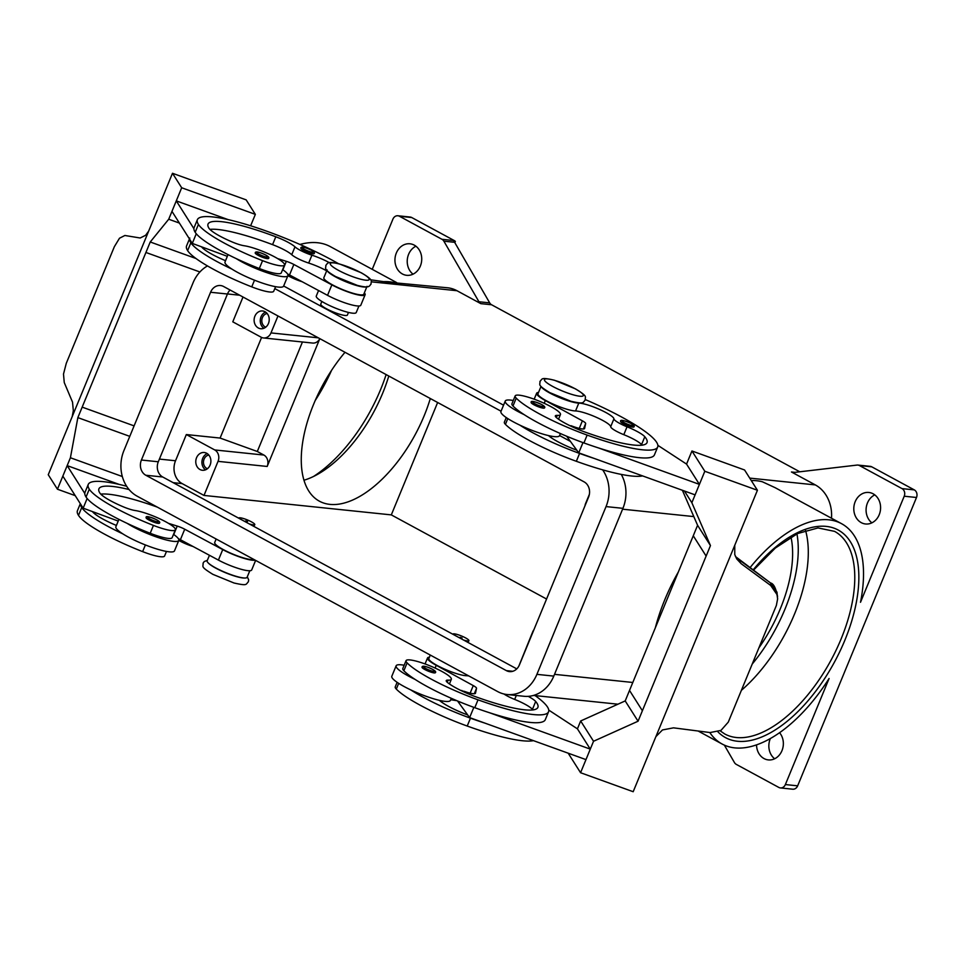 <?xml version="1.0" encoding="UTF-8"?>
<svg xmlns="http://www.w3.org/2000/svg" width="965" height="965" viewBox="0 0 965 965"><rect width="100%" height="100%" fill="white"/><g stroke="black" fill="none" stroke-linecap="round" stroke-linejoin="round"><path stroke-width="1.45" d="M313.432 476.529A115.233 58.274 118.5 0 0 380.62 389.51A115.233 58.274 118.5 0 0 386.133 374.577M253.952 559.495A21.604 3.824 -157.6 0 1 249.646 559.398A21.604 3.824 -157.6 0 1 226.884 551.413A21.604 3.824 -157.6 0 1 214.713 542.475L216.148 539.013M129.057 489.532A80.662 14.282 22.4 0 0 98.913 488.833A80.662 14.282 22.4 0 0 99.817 492.97A28.805 5.102 22.4 0 0 123.411 506.866A14.403 2.545 22.4 0 0 135.136 510.521A24.487 4.343 -157.6 0 1 152.06 515.515A24.487 4.343 -157.6 0 1 175.389 529.797A24.487 4.343 -157.6 0 1 153.435 525.406A68.141 12.062 -157.6 0 1 89.299 489.171A92.182 16.321 -157.6 0 1 88.249 484.442A92.182 16.321 -157.6 0 1 126.632 486.239M249.802 570.737L247.1 577.287A21.604 3.824 -157.6 0 1 242.082 577.745A21.604 3.824 -157.6 0 1 219.32 569.76A21.604 3.824 -157.6 0 1 207.149 560.822L209.441 555.285M238.789 518.229A8.637 1.532 -157.6 0 1 238.801 518.06A8.637 1.532 -157.6 0 1 243.361 518.495A8.637 1.532 -157.6 0 1 251.395 521.824A8.637 1.532 -157.6 0 1 254.784 524.646A8.637 1.532 -157.6 0 1 249.272 523.899M247.559 521.426L245.556 520.967L247.559 521.426M329.355 262.661A20.168 3.571 22.4 0 0 311.924 255.194A14.403 2.545 -157.6 0 1 294.976 246.847A20.168 3.571 22.4 0 0 275.809 236.775A80.662 14.282 22.4 0 0 208.03 224.073A80.662 14.282 22.4 0 0 208.947 228.21A28.805 5.102 22.4 0 0 232.529 242.106A14.403 2.545 22.4 0 0 244.254 245.761A24.487 4.343 -157.6 0 1 261.189 250.755A24.487 4.343 -157.6 0 1 284.518 265.037L281.273 272.902A24.487 4.343 -157.6 0 1 259.32 268.523A68.141 12.062 -157.6 0 1 236.28 258.632A31.688 5.609 22.4 0 0 282.661 276.605A31.688 5.609 22.4 0 0 287.932 275.652L283.601 286.135A31.688 5.609 -157.6 0 1 278.342 287.088A31.688 5.609 -157.6 0 1 231.962 269.114A68.141 12.062 -157.6 0 1 190.865 242.77A92.182 16.321 -157.6 0 1 189.586 239.151L171.963 211.359L176.281 200.877L193.905 228.669A92.182 16.321 -157.6 0 1 194.134 227.547L197.379 219.682A92.182 16.321 -157.6 0 1 249.935 225.569A92.182 16.321 -157.6 0 1 338.522 263.698M302.274 281.792A20.168 3.571 22.4 0 0 301.116 281.406A14.403 2.545 -157.6 0 1 287.92 275.652A31.688 5.609 22.4 0 0 282.624 269.609M268.547 258.403A7.201 1.279 -157.6 0 1 264.748 258.041A7.201 1.279 -157.6 0 1 258.053 255.267A7.201 1.279 -157.6 0 1 255.23 252.914C255.375 251.105 258.861 251.793 265.665 254.977C268.499 256.545 269.464 257.679 268.547 258.403M430.281 655.054L428.846 658.528A21.604 3.824 22.4 0 0 443.2 668.48A21.604 3.824 22.4 0 0 466.433 675.717A20.168 3.571 -157.6 0 1 468.857 675.958M528.253 696.356A20.168 3.571 -157.6 0 1 535.684 701.495A80.662 14.282 -157.6 0 1 537.891 707.381A80.662 14.282 -157.6 0 1 476.179 696.935A28.805 5.102 -157.6 0 1 447.519 682.508A14.403 2.545 -157.6 0 1 446.24 680.615A14.403 2.545 -157.6 0 1 448.122 680.132A24.487 4.343 22.4 0 0 451.318 679.336A24.487 4.343 22.4 0 0 450.269 677.116A24.487 4.343 22.4 0 0 425.939 664.27A24.487 4.343 22.4 0 0 406.048 660.675L402.803 668.54A24.487 4.343 22.4 0 0 403.865 670.747A68.141 12.062 22.4 0 0 415.071 679.408A68.141 12.062 22.4 0 0 474.78 707.695A92.182 16.321 22.4 0 0 489.376 712.689L590.291 749.13L577.432 728.84L548.747 710.095M406.048 660.675A24.487 4.343 22.4 0 0 407.109 662.883A68.141 12.062 22.4 0 0 478.025 699.83A92.182 16.321 22.4 0 0 548.554 711.772A92.182 16.321 22.4 0 0 535.093 695.584M397.122 682.315L395.24 686.887A24.487 4.343 22.4 0 0 396.301 689.094A68.141 12.062 22.4 0 0 467.217 726.042A92.182 16.321 22.4 0 0 533.452 740.65M463.405 639.952A8.637 1.532 22.4 0 0 468.918 640.688A8.637 1.532 22.4 0 0 465.528 637.877A8.637 1.532 22.4 0 0 457.494 634.548A8.637 1.532 22.4 0 0 452.935 634.101A8.637 1.532 22.4 0 0 452.923 634.27M460.16 637.322L462.066 637.998L460.16 637.322M541.305 386.724A21.604 3.824 22.4 0 0 557.42 396.699A21.604 3.824 22.4 0 0 578.795 403.093A20.168 3.571 -157.6 0 1 599.784 409.534A20.168 3.571 -157.6 0 1 613.921 418.858A14.403 2.545 22.4 0 0 627.045 426.807A20.168 3.571 -157.6 0 1 644.801 436.747A80.662 14.282 -157.6 0 1 647.02 442.633A80.662 14.282 -157.6 0 1 585.309 432.175A28.805 5.102 -157.6 0 1 556.636 417.761A14.403 2.545 -157.6 0 1 555.357 415.855A14.403 2.545 -157.6 0 1 557.239 415.384A24.487 4.343 22.4 0 0 560.448 414.576A24.487 4.343 22.4 0 0 559.386 412.369A24.487 4.343 22.4 0 0 535.056 399.51A24.487 4.343 22.4 0 0 515.165 395.915L511.933 403.78A24.487 4.343 22.4 0 0 512.982 406A68.141 12.062 22.4 0 0 524.188 414.661A31.688 5.609 -157.6 0 1 505.262 401.03L500.931 411.524A31.688 5.609 22.4 0 0 519.87 425.143A68.141 12.062 22.4 0 0 579.579 453.429A92.182 16.321 22.4 0 0 594.175 458.423L578.747 452.85L582.969 442.597M566.648 436.216L576.805 450.185A28.805 5.102 -157.6 0 1 549.085 436.108A14.403 2.545 -157.6 0 1 548.506 435.589A31.688 5.609 -157.6 0 1 519.87 425.143M548.506 435.589A31.688 5.609 22.4 0 0 554.272 436.614A31.688 5.609 22.4 0 0 559.531 435.673L560.412 433.538M505.262 401.03A31.688 5.609 -157.6 0 1 510.521 400.089A31.688 5.609 -157.6 0 1 513.284 400.487M533.983 404.793A7.201 1.279 22.4 0 0 540.677 407.568A7.201 1.279 22.4 0 0 544.477 407.942C545.37 407.182 544.417 406.036 541.594 404.516C534.152 401.199 530.678 400.511 531.16 402.453A7.201 1.279 22.4 0 0 533.983 404.793M208.802 455.034A7.093 5.983 -84.1 0 0 204.097 459.123A7.093 5.983 -84.1 0 0 207.379 468.749M210.105 465.07A8.926 7.539 95.9 0 1 202.409 470.281A8.926 7.539 95.9 0 1 196.558 457.724A8.926 7.539 95.9 0 1 204.254 452.513A8.926 7.539 95.9 0 1 210.105 465.07M207.234 453.61A8.926 7.539 -84.1 0 0 202.698 458.363A8.926 7.539 -84.1 0 0 205.557 469.822M267.148 313.48A7.093 5.983 -84.1 0 0 262.432 317.569A7.093 5.983 -84.1 0 0 265.725 327.207M268.439 323.516A8.926 7.539 95.9 0 1 260.743 328.727A8.926 7.539 95.9 0 1 254.893 316.182A8.926 7.539 95.9 0 1 262.589 310.971A8.926 7.539 95.9 0 1 268.439 323.516M265.58 312.069A8.926 7.539 -84.1 0 0 261.033 316.822A8.926 7.539 -84.1 0 0 263.903 328.269M633.921 426.892A7.201 1.279 -157.6 0 1 630.121 426.53A7.201 1.279 -157.6 0 1 623.414 423.744A7.201 1.279 -157.6 0 1 620.604 421.403C620.109 419.461 623.595 420.149 631.026 423.466C633.848 424.986 634.813 426.132 633.921 426.892M422.031 667.201A7.201 1.279 22.4 0 0 424.853 669.541A7.201 1.279 22.4 0 0 431.56 672.328A7.201 1.279 22.4 0 0 435.348 672.689C436.264 671.966 435.299 670.832 432.465 669.264C425.661 666.079 422.175 665.392 422.031 667.201M450.8 684.885A31.688 5.609 22.4 0 0 449.437 683.908M404.166 665.235A31.688 5.609 22.4 0 0 401.392 664.837A31.688 5.609 22.4 0 0 396.132 665.79A31.688 5.609 22.4 0 0 415.071 679.408M451.282 698.298L450.402 700.421A31.688 5.609 -157.6 0 1 445.142 701.374A31.688 5.609 -157.6 0 1 439.377 700.349A31.688 5.609 -157.6 0 1 410.74 689.891A31.688 5.609 -157.6 0 1 391.814 676.272L396.132 665.79M738.213 559.121L770.661 583.053L770.685 585.466L776.982 594.537L777.621 598.927L776.355 605.489L728.286 722.11L720.988 730.396L710.059 732.556L673.51 727.839L662.473 729.95L655.886 736.633M734.763 545.261L734.763 554.573L736.741 558.952L741.168 563.693L735.475 556.564L770.553 582.981M757.428 490.268L735.39 543.729A17.286 16.502 147.6 0 0 735.185 544.236L655.428 737.755A17.286 16.502 147.6 0 0 655.211 738.261L633.185 791.722L580.568 772.724L593.535 741.265L638.07 721.217L706.127 556.069L693.268 535.78L706.139 556.069L710.457 545.587L691.857 502.729L704.812 471.27L757.428 490.268L744.57 469.979L691.953 450.981L704.812 471.27M777.585 596.539C775.896 588.119 773.568 583.608 770.625 582.993L776.958 592.136L777.621 598.927M348.486 312.431L347.412 315.036A14.403 2.545 -157.6 0 1 339.813 314.3A14.403 2.545 -157.6 0 1 326.411 308.752A14.403 2.545 -157.6 0 1 320.778 304.059L321.852 301.454M284.518 265.037A24.487 4.343 -157.6 0 1 262.564 260.659A68.141 12.062 -157.6 0 1 198.428 224.411A92.182 16.321 -157.6 0 1 197.379 219.682M366.398 286.846A21.604 3.824 -157.6 0 1 362.008 286.774A21.604 3.824 -157.6 0 1 341.043 279.645A21.604 3.824 -157.6 0 1 327.171 270.683M367.038 286.328L363.793 294.192A21.604 3.824 -157.6 0 1 358.763 294.639A21.604 3.824 -157.6 0 1 336.001 286.653A21.604 3.824 -157.6 0 1 323.842 277.727L327.087 269.862M275.592 286.689L273.71 291.249A24.487 4.343 -157.6 0 1 251.756 286.87A68.141 12.062 -157.6 0 1 187.62 250.623A92.182 16.321 -157.6 0 1 186.571 245.906L189.816 238.041M358.932 305.989L356.23 312.539A21.604 3.824 -157.6 0 1 351.2 312.986A21.604 3.824 -157.6 0 1 328.438 305A21.604 3.824 -157.6 0 1 316.279 296.074L318.559 290.525M314.12 253.578A7.201 1.279 -157.6 0 1 310.32 253.216A7.201 1.279 -157.6 0 1 303.625 250.442A7.201 1.279 -157.6 0 1 300.803 248.089C300.947 246.28 304.421 246.968 311.237 250.152C314.059 251.72 315.024 252.854 314.12 253.578M148.936 520.014A7.201 1.279 -157.6 0 1 146.113 517.662C145.631 515.732 149.105 516.42 156.547 519.737C159.37 521.257 160.323 522.391 159.43 523.151A7.201 1.279 -157.6 0 1 155.63 522.789A7.201 1.279 -157.6 0 1 148.936 520.014M173.507 534.369A31.688 5.609 -157.6 0 1 178.802 540.4A31.688 5.609 -157.6 0 1 173.543 541.353A31.688 5.609 -157.6 0 1 127.163 523.38A68.141 12.062 -157.6 0 1 86.054 497.035A92.182 16.321 -157.6 0 1 84.787 493.429L67.164 465.625L62.846 476.119L83.159 508.157L87.139 498.495M193.157 546.552A20.168 3.571 22.4 0 0 191.987 546.166A14.403 2.545 -157.6 0 1 178.802 540.412L174.484 550.894A31.688 5.609 22.4 0 1 169.225 551.835A31.688 5.609 22.4 0 1 122.845 533.874A31.688 5.609 -157.6 0 1 115.884 526.733L118.924 519.375M72.206 416.591L73.328 410.668L72.532 402.14L64.257 382.562L63.497 374.07L66.271 363.347L114.34 246.726L119.491 238.222L124.883 235.484L140.178 237.993L145.619 235.303L148.634 231.166M70.288 421.271A17.286 4.137 -70.1 0 0 70.493 420.764L150.263 227.245A17.286 4.137 -70.1 0 0 150.468 226.739L172.494 173.278L246.159 199.876L255.351 214.375L181.685 187.765L168.718 219.224L150.238 241.986L145.92 252.468L199.912 271.973L145.92 252.468L77.851 417.616L70.409 457.76L57.442 489.219L48.25 474.732L70.288 421.271M805.534 530.376A115.233 58.274 -61.5 0 1 794.605 613.861A115.233 58.274 -61.5 0 1 741.373 690.361M758.888 647.877A103.713 52.448 118.5 0 0 780.311 608.806A103.713 52.448 118.5 0 0 790.974 537.023M430.306 398.521A103.713 52.448 -61.5 0 1 424.154 415.794A103.713 52.448 -61.5 0 1 319.475 501.233A103.713 52.448 -61.5 0 1 313.601 404.311A103.713 52.448 -61.5 0 1 345 352.297M303.999 480.22A103.713 52.448 118.5 0 0 382.635 393.286A103.713 52.448 118.5 0 0 388.786 376.024M749.962 567.746A125.317 63.376 -61.5 0 1 828.851 519.821A125.317 63.376 -61.5 0 1 841.552 523.681A125.317 63.376 -61.5 0 1 860.503 602.293L904.217 496.215L916.497 497.494L797.657 785.836L785.377 784.557A5.766 4.861 95.9 0 1 782.567 787.573A5.766 4.861 95.9 0 1 780.408 787.923A5.766 4.861 95.9 0 1 778.839 787.44L736.307 764.389A5.766 4.861 95.9 0 1 735.258 763.592A5.766 4.861 95.9 0 1 734.413 762.507L724.353 745.125M751.277 480.558A125.317 63.376 118.5 0 1 756.741 480.751A125.317 63.376 118.5 0 1 762.422 481.8L775.184 487.711L841.552 523.681M785.377 784.557L829.092 678.492A125.317 63.376 -61.5 0 1 734.848 747.887A125.317 63.376 -61.5 0 1 722.134 744.027A125.317 63.376 -61.5 0 1 709.794 732.519M655.332 627.817A125.317 63.376 -61.5 0 1 678.347 571.968M480.835 303.649L491.583 304.759A5.766 4.861 95.9 0 1 490.522 303.975A5.766 4.861 95.9 0 1 489.689 302.877L478.942 301.755A5.766 4.861 -84.1 0 0 479.774 302.853A5.766 4.861 -84.1 0 0 480.835 303.649L456.976 290.718A34.571 29.191 -84.1 0 0 447.579 287.787L395.336 282.866A125.317 63.376 118.5 0 0 389.655 281.816A125.317 63.376 118.5 0 0 383.612 281.647L370.608 279.802M299.946 244.459A125.317 63.376 -61.5 0 1 317.545 242.734A125.317 63.376 -61.5 0 1 330.259 246.594L396.639 282.564M831.492 518.229A34.571 29.191 -84.1 0 0 815.316 484.913L791.457 471.994A5.766 4.861 -84.1 0 0 792.663 472.428A5.766 4.861 -84.1 0 0 793.025 472.476A5.766 4.861 -84.1 0 0 793.942 472.476L857.004 465.082A5.766 4.861 95.9 0 1 857.909 465.07A5.766 4.861 95.9 0 1 858.271 465.13A5.766 4.861 95.9 0 1 859.477 465.564L902.01 488.604A5.766 4.861 95.9 0 1 904.47 491.812A5.766 4.861 95.9 0 1 904.217 496.215M454.274 240.575L441.982 239.308A5.766 4.861 95.9 0 1 443.044 240.092A5.766 4.861 95.9 0 1 443.876 241.19L454.624 242.299A5.766 4.861 -84.1 0 0 453.827 241.25L455.359 241.407A5.766 4.861 -84.1 0 0 455.323 241.371A5.766 4.861 -84.1 0 0 454.274 240.575L411.741 217.535A5.766 4.861 -84.1 0 0 410.173 217.041L397.894 215.762A5.766 4.861 95.9 0 1 399.462 216.257L411.741 217.535M372.237 269.332L392.924 219.127A5.766 4.861 95.9 0 1 395.734 216.112A5.766 4.861 95.9 0 1 397.894 215.762M859.477 465.564L871.769 466.831A5.766 4.861 -84.1 0 0 870.563 466.397A5.766 4.861 -84.1 0 0 870.514 466.397L868.982 466.228A5.766 4.861 -84.1 0 0 868.657 466.192A5.766 4.861 -84.1 0 0 868.295 466.167M916.497 497.494A5.766 4.861 -84.1 0 0 916.75 493.091A5.766 4.861 -84.1 0 0 914.289 489.882L902.01 488.604M780.408 787.923L792.687 789.201A5.766 4.861 -84.1 0 0 794.846 788.851A5.766 4.861 -84.1 0 0 797.657 785.836M415.939 246.208A15.85 13.377 -84.1 0 0 408.605 254.314A15.85 13.377 -84.1 0 0 413.032 274.169M396.326 253.035A15.85 13.377 95.9 0 1 409.98 243.795A15.85 13.377 95.9 0 1 420.354 266.063A15.85 13.377 95.9 0 1 406.699 275.315A15.85 13.377 95.9 0 1 396.326 253.035M770.372 738.563A15.85 13.377 -84.1 0 0 770.227 738.9A15.85 13.377 -84.1 0 0 774.642 758.755M779.575 732.725A15.85 13.377 95.9 0 1 781.976 750.649A15.85 13.377 95.9 0 1 768.321 759.901A15.85 13.377 95.9 0 1 756.548 744.884M874.785 494.876A15.85 13.377 -84.1 0 0 867.463 502.982A15.85 13.377 -84.1 0 0 871.89 522.837M855.183 501.704A15.85 13.377 95.9 0 1 868.826 492.464A15.85 13.377 95.9 0 1 879.212 514.731A15.85 13.377 95.9 0 1 865.557 523.983A15.85 13.377 95.9 0 1 855.183 501.704M454.624 242.299L489.689 302.877M491.583 304.759L799.78 471.788M871.769 466.831L914.289 489.882M455.359 241.407L454.841 242.673M478.942 301.755L443.876 241.19M437.64 402.489L391.308 514.888L546.564 599.024M441.982 239.308L399.462 216.257M395.336 282.866L383.612 281.647M277.968 315.965L270.984 332.913A8.637 7.298 95.9 0 1 263.541 337.955L312.672 343.058A8.637 7.298 -84.1 0 0 319.825 338.655L267.172 466.457A8.637 7.298 -84.1 0 0 263.867 455.046L257.305 451.487L220.104 438.062L261.587 337.424M302.443 341.996L257.305 451.487M391.308 514.888L204.001 495.431L218.042 461.354A8.637 7.298 -84.1 0 0 214.737 449.943L186.329 434.552L220.104 438.062M263.541 337.955A8.637 7.298 95.9 0 1 261.189 337.231L232.782 321.828L243.011 297.015M204.001 495.431L182.144 483.598A17.286 14.596 95.9 0 1 175.521 460.763L186.329 434.552M518.856 666.067L532.692 631.882A8.637 7.298 95.9 0 1 533.886 629.783M172.494 173.278L181.685 187.765M134.099 425.879L82.182 407.133L134.099 425.879M228.247 219.646L176.281 200.877M250.635 225.786L255.351 214.375M179.394 223.072L168.718 219.224M195.955 258.499L150.238 241.986M129.78 436.361L77.851 417.616M122.314 476.517L70.409 457.76M119.129 484.394L67.164 465.625M75.222 495.636L57.442 489.219M84.787 493.429A92.182 16.321 -157.6 0 1 85.017 492.307L88.249 484.442M175.389 529.797L172.144 537.662A24.487 4.343 -157.6 0 1 150.202 533.271A68.141 12.062 -157.6 0 1 127.163 523.38M166.475 551.437L164.581 556.009A24.487 4.343 -157.6 0 1 142.639 551.63A68.141 12.062 -157.6 0 1 78.491 515.382A92.182 16.321 -157.6 0 1 77.453 510.654L80.324 503.682M94.594 512.379A80.662 14.282 22.4 0 0 93.231 512.487M227.342 256.328L192.288 243.409L189.586 239.151M277.63 258.596L286.34 261.334A8.637 1.532 -157.6 0 1 293.855 264.47L331.851 284.856A23.051 4.077 22.4 0 0 365.12 294.735L360.801 305.23A23.051 4.077 -157.6 0 1 327.533 295.338L289.524 274.953A8.637 1.532 22.4 0 0 287.522 273.964M192.288 243.409L196.269 233.735M365.12 294.735A23.051 4.077 22.4 0 0 364.336 292.877M326.677 270.839A20.168 3.571 22.4 0 0 308.679 263.059A14.403 2.545 -157.6 0 1 291.744 254.712A20.168 3.571 22.4 0 0 272.564 244.64A80.662 14.282 22.4 0 0 209.912 229.393M203.712 247.619A80.662 14.282 22.4 0 0 202.348 247.74M201.564 246.823A28.805 5.102 22.4 0 0 224.966 260.454A14.403 2.545 22.4 0 0 225.545 260.695M236.28 258.632A68.141 12.062 -157.6 0 1 195.183 232.276A92.182 16.321 -157.6 0 1 193.905 228.669M770.685 585.466L741.168 563.693M642.376 710.723L629.518 690.433L697.586 525.298L710.457 545.587M697.586 525.298L682.388 490.28M684.426 491.004L691.857 502.729M594.175 458.423L695.09 494.864L699.42 484.382L686.549 464.093L691.953 450.981M699.42 484.382L598.493 447.929A92.182 16.321 22.4 0 0 654.427 454.889L657.672 447.024A92.182 16.321 22.4 0 0 585.381 399.619M629.518 690.445L625.199 700.928L580.665 720.976L577.432 728.84M625.199 700.928L638.07 721.217M580.665 720.976L593.535 741.265M568.18 753.195L580.568 772.724M410.74 689.891A68.141 12.062 22.4 0 0 470.462 718.177A92.182 16.321 22.4 0 0 485.057 723.171L585.972 759.612L590.291 749.13M473.839 707.357L469.617 717.598L467.687 714.944A28.805 5.102 -157.6 0 1 439.956 700.855A14.403 2.545 -157.6 0 1 439.377 700.349M485.057 723.171L469.617 717.598M489.376 712.689A92.182 16.321 22.4 0 0 545.309 719.637L548.554 711.772M657.865 445.348L686.549 464.093M541.015 386.398L537.975 393.768A21.604 3.824 22.4 0 0 552.318 403.732A21.604 3.824 22.4 0 0 575.562 410.957A20.168 3.571 -157.6 0 1 596.539 417.399A20.168 3.571 -157.6 0 1 610.688 426.723A14.403 2.545 22.4 0 0 623.8 434.672A20.168 3.571 -157.6 0 1 641.568 444.612A80.662 14.282 -157.6 0 1 642.014 445.167M571.473 426.433L570.942 425.686L573.572 426.639A14.403 2.545 22.4 0 0 584.585 428.508A14.403 2.545 22.4 0 0 584.609 428.424L585.659 423.538A8.637 1.532 22.4 0 0 582.39 420.837L545.346 400.547A23.051 4.077 -157.6 0 1 536.637 393.225A23.051 4.077 -157.6 0 1 538.518 392.453M578.747 452.85L576.805 450.185M524.188 414.661A68.141 12.062 22.4 0 0 583.909 442.947A92.182 16.321 22.4 0 0 598.493 447.929M506.251 417.568L504.369 422.127A24.487 4.343 22.4 0 0 505.419 424.347A68.141 12.062 22.4 0 0 576.346 461.294A92.182 16.321 22.4 0 0 642.581 475.902M515.165 395.915A24.487 4.343 22.4 0 0 516.227 398.135A68.141 12.062 22.4 0 0 587.142 435.082A92.182 16.321 22.4 0 0 657.672 447.024M589.362 494.37L585.622 503.428A8.637 7.298 -84.1 0 0 584.971 505.829M254.784 524.646L254.567 525.165A8.637 1.532 -157.6 0 1 251.563 525.153M468.918 640.688L468.701 641.218A8.637 1.532 -157.6 0 1 465.697 641.194M283.662 286.002L503.549 405.167M559.591 435.529L570.412 441.403M621.279 474.406A34.571 29.191 95.9 0 1 622.932 508.338L553.789 676.103A34.571 29.191 95.9 0 1 523.995 696.284L507.108 694.523A34.571 29.191 95.9 0 1 497.711 691.603L137.187 496.215A34.571 29.191 95.9 0 1 123.93 450.546L193.072 282.781A34.571 29.191 95.9 0 1 207.475 265.93M230.092 290.019A11.52 9.734 -84.1 0 0 227.451 294.011L158.296 461.777A11.52 9.734 -84.1 0 0 162.723 477L516.77 668.878M584.151 481.897A11.52 9.734 95.9 0 1 588.566 497.12L519.423 664.885A11.52 9.734 95.9 0 1 509.484 671.604A11.52 9.734 95.9 0 1 506.36 670.627L145.824 475.25A11.52 9.734 95.9 0 1 141.409 460.028L210.563 292.262A11.52 9.734 95.9 0 1 220.49 285.531A11.52 9.734 95.9 0 1 223.615 286.509L584.151 481.897M602.63 469.834A34.571 29.191 95.9 0 1 606.044 506.589L536.902 674.354A34.571 29.191 95.9 0 1 507.108 694.523M274.808 288.595L501.064 411.211M560.448 414.576L558.542 419.196A31.688 5.609 -157.6 0 1 559.917 420.125M503.959 693.992A14.403 2.545 22.4 0 0 514.683 699.432A20.168 3.571 -157.6 0 1 532.439 709.359A80.662 14.282 -157.6 0 1 532.897 709.914M467.687 714.944L457.519 700.964M429.389 657.213A23.051 4.077 22.4 0 0 427.519 657.973A23.051 4.077 22.4 0 0 436.228 665.307L473.26 685.596A8.637 1.532 -157.6 0 1 476.541 688.298L475.492 693.184A14.403 2.545 -157.6 0 1 475.468 693.256A14.403 2.545 -157.6 0 1 464.442 691.386L461.644 690.844M461.813 690.445L462.356 691.181M231.962 269.114A31.688 5.609 -157.6 0 1 225.014 261.985L228.054 254.615M122.845 533.874A68.141 12.062 -157.6 0 1 81.736 507.518A92.182 16.321 -157.6 0 1 80.469 503.911M83.159 508.157L92.435 511.583A28.805 5.102 22.4 0 0 115.848 525.213A14.403 2.545 22.4 0 0 116.415 525.455M157.295 507.12A80.662 14.282 22.4 0 0 100.794 494.14M255.098 560.122A23.051 4.077 -157.6 0 1 222.734 549.604L184.725 529.218A8.637 1.532 22.4 0 0 177.222 526.082L168.501 523.356M178.404 538.711A8.637 1.532 -157.6 0 1 180.407 539.712L218.416 560.098A23.051 4.077 22.4 0 0 251.684 569.977L255.629 560.4M92.435 511.583L118.225 521.076M244.929 578.023A21.025 3.727 -157.6 0 1 215.81 568.156A21.025 3.727 -157.6 0 1 208.187 562.872M338.546 270.381A21.025 3.727 -157.6 0 1 333.806 262.89A21.025 3.727 -157.6 0 1 360.97 272.709A21.025 3.727 -157.6 0 1 365.711 280.188A21.025 3.727 -157.6 0 1 338.546 270.381M752.205 664.077A112.35 56.814 118.5 0 0 784.919 609.289A112.35 56.814 118.5 0 0 796.945 533.85M265.556 254.941A6.055 1.074 -157.6 0 1 266.919 257.1A6.055 1.074 -157.6 0 1 259.103 254.278A6.055 1.074 -157.6 0 1 257.739 252.118A6.055 1.074 -157.6 0 1 265.556 254.941M466.433 675.717L466.795 674.837M403.865 670.747L407.109 662.883M396.301 689.094L398.678 683.341M535.02 403.804A6.055 1.074 22.4 0 0 542.837 406.627A6.055 1.074 22.4 0 0 541.474 404.48A6.055 1.074 22.4 0 0 533.657 401.657A6.055 1.074 22.4 0 0 535.02 403.804M552.68 386.422A21.025 3.727 22.4 0 0 579.844 396.229A21.025 3.727 22.4 0 0 575.104 388.75A21.025 3.727 22.4 0 0 547.939 378.943A21.025 3.727 22.4 0 0 552.68 386.422M557.239 415.384L556.359 417.519M624.464 422.767A6.055 1.074 22.4 0 0 632.28 425.589A6.055 1.074 22.4 0 0 630.917 423.43A6.055 1.074 22.4 0 0 623.101 420.607A6.055 1.074 22.4 0 0 624.464 422.767M432.356 669.227A6.055 1.074 22.4 0 0 424.54 666.405A6.055 1.074 22.4 0 0 425.903 668.564A6.055 1.074 22.4 0 0 433.719 671.387A6.055 1.074 22.4 0 0 432.356 669.227M262.564 260.659L259.32 268.523M254.507 280.2L251.756 286.87M311.116 250.116A6.055 1.074 -157.6 0 1 312.479 252.275A6.055 1.074 -157.6 0 1 304.663 249.453A6.055 1.074 -157.6 0 1 303.3 247.293A6.055 1.074 -157.6 0 1 311.116 250.116M149.973 519.025A6.055 1.074 -157.6 0 1 148.61 516.878A6.055 1.074 -157.6 0 1 156.427 519.701A6.055 1.074 -157.6 0 1 157.79 521.848A6.055 1.074 -157.6 0 1 149.973 519.025M753.388 570.279L775.329 548.06L797.621 533.536L818.018 527.927L834.568 531.365A115.233 58.274 -61.5 0 1 841.07 639.047A115.233 58.274 -61.5 0 1 736.44 737.525A115.233 58.274 -61.5 0 1 724.763 733.979L720.155 730.843M717.876 731.784A118.116 59.734 118.5 0 0 844.797 640.386A118.116 59.734 118.5 0 0 826.149 526.383A118.116 59.734 118.5 0 0 753.038 570.013M315.229 400.475A115.233 58.274 118.5 0 0 331.574 370.331M794.955 472.355L791.457 471.994M371.368 281.828L456.976 290.718M749.721 478.109L815.316 484.913M554.513 674.342L632.799 682.472M622.582 509.194L693.811 516.589M214.737 449.943L263.867 455.046M239.682 295.218L227.475 293.951M175.521 460.763L159.406 459.087M282.866 269.778L286.34 261.334M289.524 274.953L293.855 264.47M327.533 295.338L331.851 284.856M190.865 242.77L187.62 250.623M311.924 255.194L308.679 263.059M294.976 246.847L291.744 254.712M275.809 236.775L272.564 244.64M198.428 224.411L195.183 232.276M583.415 428.979L585.659 423.538M579.265 428.4L582.39 420.837M544.212 403.31L545.346 400.547M507.795 418.593L505.419 424.347M579.579 453.429L576.346 461.294M578.795 403.093L575.562 410.957M613.921 418.858L610.688 426.723M627.045 426.807L623.8 434.672M644.801 436.747L641.568 444.612M516.227 398.135L512.982 406M587.142 435.082L583.909 442.947M218.042 461.354L267.172 466.457M270.984 332.913L318.317 337.834M182.144 483.598L173.169 482.669M512.753 671.29L506.36 670.627M162.723 477L145.824 475.25M158.296 461.777L141.409 460.028M227.451 294.011L210.563 292.262M622.932 508.338L606.044 506.589M553.789 676.103L536.902 674.354M467.217 726.042L470.462 718.177M474.78 707.695L478.025 699.83M447.241 682.267L448.122 680.132M532.439 709.359L535.684 701.495M514.683 699.432L516.299 695.488M436.228 665.307L435.094 668.057M473.26 685.596L470.148 693.147M476.541 688.298L474.298 693.739M78.491 515.382L81.736 507.518M142.639 551.63L145.389 544.948M86.054 497.035L89.299 489.171M150.202 533.271L153.435 525.406M222.734 549.604L218.416 560.098M184.725 529.218L180.407 539.712M177.222 526.082L173.736 534.526M207.354 560.339L204.242 561.546L203.084 563.138C203.422 566.998 199.924 566.31 212.867 574.344L234.025 583.005C247.896 586.129 245.605 584.368 248.367 581.798L248.668 579.856L247.305 576.805M456.855 700.687L450.691 699.722M539.954 381.404C540.291 385.264 536.793 384.577 549.736 392.61L570.894 401.259C584.766 404.395 582.474 402.634 585.236 400.065C584.899 396.205 588.397 396.892 575.454 388.859L554.296 380.198C540.424 377.074 542.716 378.835 539.954 381.404M325.82 265.351C327.798 263.566 326.58 260.683 339.62 264L361.32 272.805C374.782 280.646 370.572 281.165 371.103 284.012C369.125 285.809 370.355 288.692 357.303 285.375L335.603 276.557C322.141 268.728 326.351 268.21 325.82 265.351M551.522 436.216L550.979 437.543M722.134 744.027L698.117 731.012M868.657 466.192L857.909 465.07M617.95 704.197L533.524 695.427M534.176 399.184L536.637 393.225M442.404 700.976L441.861 702.303M451.318 679.336L449.425 683.956M425.058 663.944L427.519 657.973"/></g></svg>
